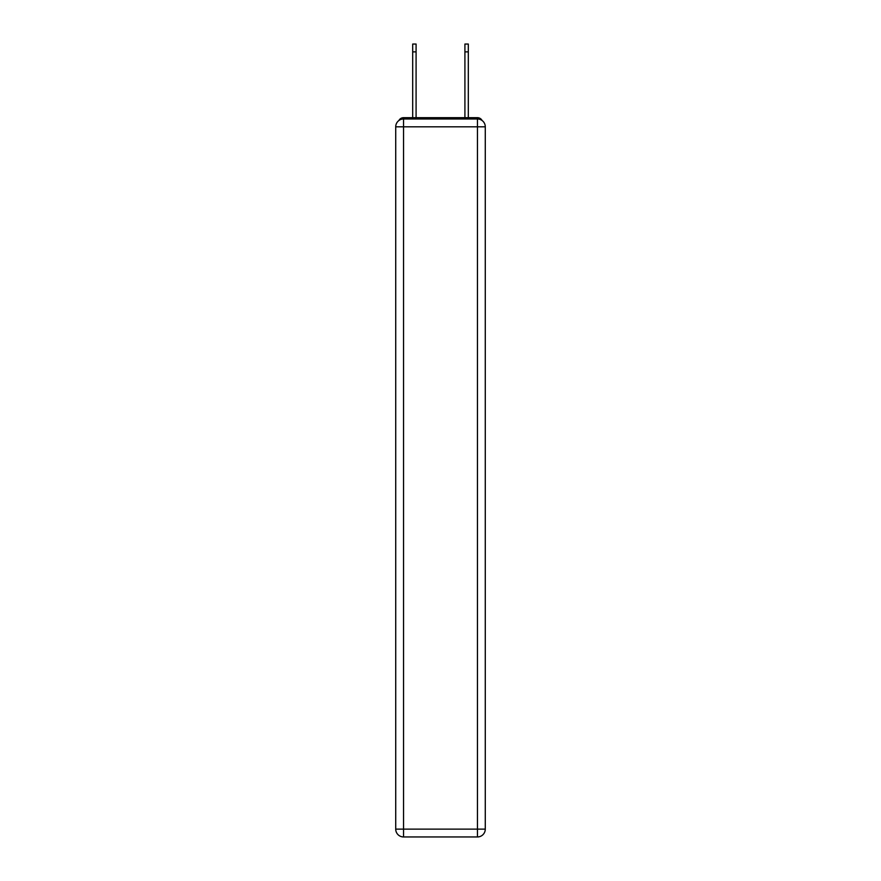 <?xml version="1.0" encoding="UTF-8"?>
<svg xmlns="http://www.w3.org/2000/svg" width="881" height="881" viewBox="0 0 881 881"><rect width="100%" height="100%" fill="white"/><g stroke="black" fill="none" stroke-linecap="round" stroke-linejoin="round"><path stroke-width="1.32" d="M482.083 120.499A5.22 5.22 0 0 0 477.447 117.68L403.553 117.68A5.22 5.22 0 0 0 398.917 120.499M403.553 117.68L412.693 117.68L412.693 44.05L416.085 44.05L416.085 117.68L420.138 117.68M460.862 117.68L464.915 117.68L464.915 44.05L468.307 44.05L468.307 51.88L464.915 51.88M468.307 51.88L468.307 117.68L477.447 117.68M403.553 118.979L477.447 118.979A7.83 7.83 0 0 1 485.277 126.809L485.277 829.12A7.83 7.83 0 0 1 477.447 836.95L403.553 836.95L403.553 829.12L477.447 829.12L477.447 126.809L403.553 126.809L403.553 829.12L395.723 829.12L395.723 126.809L403.553 126.809L403.553 118.979A7.83 7.83 0 0 0 395.723 126.809A7.83 7.83 0 0 1 403.553 118.979M395.723 829.12A7.83 7.83 0 0 0 403.553 836.95A7.83 7.83 0 0 1 395.723 829.12M477.447 836.95A7.83 7.83 0 0 0 485.277 829.12L477.447 829.12L477.447 836.95M485.277 126.809A7.83 7.83 0 0 0 477.447 118.979L477.447 126.809L485.277 126.809M412.693 51.88L416.085 51.88"/></g></svg>

